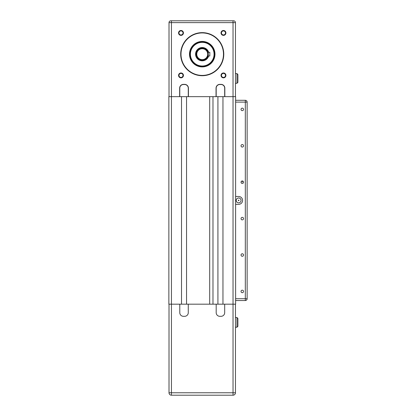 <?xml version="1.0" encoding="UTF-8"?>
<svg xmlns="http://www.w3.org/2000/svg" width="416" height="416" viewBox="0 0 416 416"><rect width="100%" height="100%" fill="white"/><g stroke="black" fill="none" stroke-linecap="round" stroke-linejoin="round"><path stroke-width="0.62" d="M237.884 326.326L237.884 318.438L237.884 319.348L237.884 318.438L236.974 317.528L236.974 327.236L237.884 326.326L237.884 325.416L237.884 326.326L236.974 327.236L235.456 327.236M237.884 82.389L237.884 74.5L237.884 75.41L237.884 74.5L236.974 73.59L236.974 83.299L237.884 82.389L237.884 81.479L237.884 82.389L236.974 83.299L235.456 83.299M186.55 96.652L209.7 96.652L209.7 304.179L186.55 304.179L186.55 96.652L171.439 96.652L171.439 304.179L168.86 304.179L168.86 96.652L171.439 96.652L171.439 20.8L170.836 20.8A1.82 1.82 0 0 0 169.01 22.62A1.82 1.82 0 0 1 170.836 20.8L233.636 20.8A1.82 1.82 0 0 1 235.456 22.62L235.456 96.652M169.01 96.652L169.01 22.62L233.033 22.62L233.033 304.179L222.955 304.179L222.955 96.652L235.612 96.652L235.612 100.292L245.32 100.292L235.612 100.292L235.612 304.179L233.033 304.179L233.033 392.772L171.439 392.772L171.439 395.2A2.428 2.428 0 0 1 169.01 392.772L169.01 304.179M212.976 304.179L217.922 304.179L217.922 96.652L212.976 96.652L212.976 304.179L209.7 304.179M169.01 392.772L171.439 392.772L171.439 304.179L181.511 304.179L181.511 96.652M179.785 304.179L179.785 312.676A3.64 3.64 0 0 0 183.425 316.316L184.636 316.316A3.64 3.64 0 0 0 188.276 312.676L188.276 304.179M216.19 304.179L216.19 312.676A3.64 3.64 0 0 0 219.835 316.316L221.047 316.316A3.64 3.64 0 0 0 224.687 312.676L224.687 304.179M222.955 304.179L217.922 304.179M186.55 304.179L181.511 304.179M237.884 318.438L236.974 317.528L235.456 317.528M235.456 392.772A2.428 2.428 0 0 1 233.033 395.2L233.033 392.772L235.456 392.772L235.456 304.179M171.439 395.2L233.033 395.2M202.233 66.612A12.438 12.438 0 0 1 189.795 54.174A12.438 12.438 0 0 1 202.233 41.735A12.438 12.438 0 0 1 214.677 54.174A12.438 12.438 0 0 1 202.233 66.612M202.233 41.434A12.745 12.745 0 0 0 189.493 54.174A12.745 12.745 0 0 0 202.233 66.919A12.745 12.745 0 0 0 214.978 54.174A12.745 12.745 0 0 0 202.233 41.434M202.233 75.717A21.544 21.544 0 0 0 223.777 54.174A21.544 21.544 0 0 0 202.233 32.635A21.544 21.544 0 0 0 180.695 54.174A21.544 21.544 0 0 0 202.233 75.717M202.233 32.937A21.237 21.237 0 0 1 223.475 54.174A21.237 21.237 0 0 1 202.233 75.41A21.237 21.237 0 0 1 180.996 54.174A21.237 21.237 0 0 1 202.233 32.937M180.996 35.376A2.444 2.444 0 0 0 183.44 32.937A2.444 2.444 0 0 0 180.996 30.493A2.444 2.444 0 0 0 178.558 32.937A2.444 2.444 0 0 0 180.996 35.376M180.996 30.919A2.018 2.018 0 0 1 183.014 32.937A2.018 2.018 0 0 1 180.996 34.954A2.018 2.018 0 0 1 178.979 32.937A2.018 2.018 0 0 1 180.996 30.919M223.475 77.854A2.444 2.444 0 0 0 225.914 75.41A2.444 2.444 0 0 0 223.475 72.972A2.444 2.444 0 0 0 221.031 75.41A2.444 2.444 0 0 0 223.475 77.854M223.475 73.398A2.018 2.018 0 0 1 225.493 75.41A2.018 2.018 0 0 1 223.475 77.428A2.018 2.018 0 0 1 221.458 75.41A2.018 2.018 0 0 1 223.475 73.398M180.996 77.854A2.444 2.444 0 0 0 183.44 75.41A2.444 2.444 0 0 0 180.996 72.972A2.444 2.444 0 0 0 178.558 75.41A2.444 2.444 0 0 0 180.996 77.854M180.996 73.398A2.018 2.018 0 0 1 183.014 75.41A2.018 2.018 0 0 1 180.996 77.428A2.018 2.018 0 0 1 178.979 75.41A2.018 2.018 0 0 1 180.996 73.398M223.475 35.376A2.444 2.444 0 0 0 225.914 32.937A2.444 2.444 0 0 0 223.475 30.493A2.444 2.444 0 0 0 221.031 32.937A2.444 2.444 0 0 0 223.475 35.376M223.475 30.919A2.018 2.018 0 0 1 225.493 32.937A2.018 2.018 0 0 1 223.475 34.954A2.018 2.018 0 0 1 221.458 32.937A2.018 2.018 0 0 1 223.475 30.919M196.165 54.174A6.068 6.068 0 0 0 202.233 60.242A6.068 6.068 0 0 0 208.302 54.174A6.068 6.068 0 0 0 202.233 48.105A6.068 6.068 0 0 0 196.165 54.174M208.026 52.354L209.82 52.354L209.82 55.994L208.068 55.853M196.773 54.174A5.46 5.46 0 0 1 202.233 48.714A5.46 5.46 0 0 1 207.698 54.174A5.46 5.46 0 0 1 202.233 59.634A5.46 5.46 0 0 1 196.773 54.174M190.403 54.174A11.835 11.835 0 0 1 202.233 42.344A11.835 11.835 0 0 1 214.068 54.174A11.835 11.835 0 0 1 202.233 66.009A11.835 11.835 0 0 1 190.403 54.174M214.37 54.174A12.137 12.137 0 0 0 202.233 42.037A12.137 12.137 0 0 0 190.102 54.174A12.137 12.137 0 0 0 202.233 66.31A12.137 12.137 0 0 0 214.37 54.174M237.884 81.479L237.884 75.41M179.785 96.652L179.785 88.156A3.64 3.64 0 0 1 183.425 84.516L184.636 84.516A3.64 3.64 0 0 1 188.276 88.156L188.276 96.652M216.19 96.652L216.19 88.156A3.64 3.64 0 0 1 219.835 84.516L221.047 84.516A3.64 3.64 0 0 1 224.687 88.156L224.687 96.652M222.955 96.652L217.922 96.652M212.976 96.652L209.7 96.652M237.884 74.5L236.974 73.59L235.456 73.59M214.37 54.07A12.137 12.137 0 0 0 202.129 42.037M188.432 96.652L188.432 88.156A3.791 3.791 0 0 0 184.636 84.365L183.425 84.365A3.791 3.791 0 0 0 179.634 88.156L179.634 96.652M224.838 96.652L224.838 88.156A3.791 3.791 0 0 0 221.047 84.365L219.835 84.365A3.791 3.791 0 0 0 216.039 88.156L216.039 96.652M242.284 108.139A1.253 1.253 0 0 1 243.537 109.392A1.253 1.253 0 0 1 242.284 110.646A1.253 1.253 0 0 1 241.03 109.392A1.253 1.253 0 0 1 242.284 108.139M242.284 144.55A1.253 1.253 0 0 1 243.537 145.803A1.253 1.253 0 0 1 242.284 147.056A1.253 1.253 0 0 1 241.03 145.803A1.253 1.253 0 0 1 242.284 144.55M242.284 180.955A1.253 1.253 0 0 1 243.537 182.213A1.253 1.253 0 0 1 242.284 183.466A1.253 1.253 0 0 1 241.03 182.213A1.253 1.253 0 0 1 242.284 180.955L242.284 182.213M242.284 290.181A1.253 1.253 0 0 1 243.537 291.434A1.253 1.253 0 0 1 242.284 292.692A1.253 1.253 0 0 1 241.03 291.434A1.253 1.253 0 0 1 242.284 290.181M242.284 217.365A1.253 1.253 0 0 1 243.537 218.618A1.253 1.253 0 0 1 242.284 219.872A1.253 1.253 0 0 1 241.03 218.618A1.253 1.253 0 0 1 242.284 217.365M242.284 253.776A1.253 1.253 0 0 1 243.537 255.029A1.253 1.253 0 0 1 242.284 256.282A1.253 1.253 0 0 1 241.03 255.029A1.253 1.253 0 0 1 242.284 253.776M238.644 197.99A2.428 2.428 0 0 1 241.072 200.413A2.428 2.428 0 0 1 238.644 202.842A2.428 2.428 0 0 1 236.215 200.413A2.428 2.428 0 0 1 238.644 197.99M238.644 200.112A0.302 0.302 0 0 1 238.945 200.413A0.302 0.302 0 0 1 238.644 200.72A0.302 0.302 0 0 1 238.342 200.413A0.302 0.302 0 0 1 238.644 200.112M235.612 196.472L238.644 196.472A3.947 3.947 0 0 1 242.59 200.413A3.947 3.947 0 0 1 238.644 204.36L235.612 204.36M235.612 102.112L245.32 102.112L245.32 298.719L247.14 298.719A1.82 1.82 0 0 1 245.32 300.539L245.32 298.719L235.612 298.719M235.612 300.539L245.32 300.539M245.32 100.292A1.82 1.82 0 0 1 247.14 102.112L245.32 102.112L245.32 100.292L235.612 100.292M247.14 298.719L247.14 102.112M208.655 52.354A6.677 6.677 0 0 0 195.562 54.174A6.677 6.677 0 0 0 208.655 55.994M233.033 20.8L233.033 22.62L235.456 22.62"/></g></svg>
